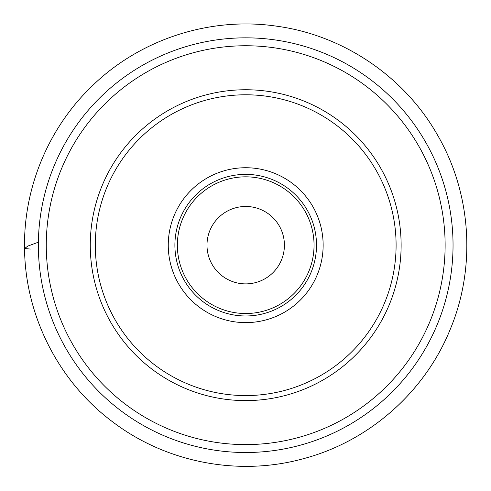 <?xml version="1.0" encoding="UTF-8"?>
<svg xmlns="http://www.w3.org/2000/svg" width="491" height="491" viewBox="0 0 491 491"><rect width="100%" height="100%" fill="white"/><g stroke="black" fill="none" stroke-linecap="round" stroke-linejoin="round"><path stroke-width="0.74" d="M396.096 245.175A150.399 150.399 0 0 1 170.5 375.425A150.399 150.399 0 0 1 170.5 114.931A150.399 150.399 0 0 1 396.096 245.175M228.573 176.478A70.802 70.802 0 0 0 175.833 256.658A70.802 70.802 0 0 0 251.46 315.744A70.802 70.802 0 0 0 316.505 245.175A70.802 70.802 0 0 0 228.573 176.478A70.802 70.802 0 0 1 313.761 264.692A70.802 70.802 0 0 1 194.767 294.361A70.802 70.802 0 0 1 228.573 176.478M236.337 207.619A38.703 38.703 0 0 1 282.908 255.848A38.703 38.703 0 0 1 217.857 272.063A38.703 38.703 0 0 1 236.337 207.619M323.139 245.175A77.437 77.437 0 0 1 206.981 312.239A77.437 77.437 0 0 1 206.981 178.11A77.437 77.437 0 0 1 323.139 245.175M30.534 249.06L24.562 248.55L27.846 246.065L38.384 242.192M195.541 43.994A207.343 207.343 0 0 1 446.884 195.019A207.343 207.343 0 0 1 295.858 446.356A207.343 207.343 0 0 1 44.521 295.337A207.343 207.343 0 0 1 195.541 43.994M197.456 51.678A199.42 199.42 0 0 0 52.199 293.422A199.42 199.42 0 0 0 293.943 438.678A199.42 199.42 0 0 0 439.2 196.934A199.42 199.42 0 0 0 197.456 51.678M283.301 395.985A155.426 155.426 0 0 1 96.291 202.335A155.426 155.426 0 0 1 357.503 137.21A155.426 155.426 0 0 1 283.301 395.985M262.231 311.49A68.341 68.341 0 0 0 294.864 197.701A68.341 68.341 0 0 0 180.007 226.339A68.341 68.341 0 0 0 262.231 311.49M24.55 248.464C25.133 315.799 58.693 381.789 112.752 421.935C166.32 462.743 239.025 476.675 303.88 458.563C368.956 441.249 424.531 392.34 449.965 329.989C476.172 267.957 471.587 194.068 437.911 135.755C404.958 77.032 343.761 35.37 277.047 26.238C210.449 16.283 140.021 39.096 91.915 86.213C48.376 127.961 23.378 188.157 24.55 248.464"/></g></svg>
